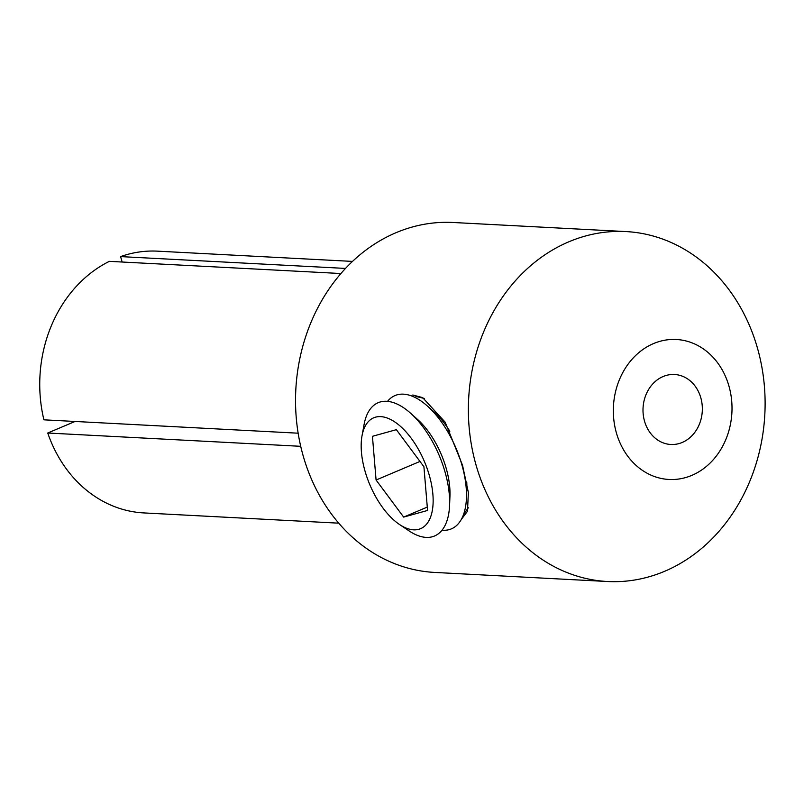 <?xml version="1.0" encoding="UTF-8"?>
<svg xmlns="http://www.w3.org/2000/svg" width="804" height="804" viewBox="0 0 804 804"><rect width="100%" height="100%" fill="white"/><g stroke="black" fill="none" stroke-linecap="round" stroke-linejoin="round"><path stroke-width="1.21" d="M682.244 442.441A35.044 29.658 93 0 0 702.083 404.221A35.044 29.658 93 0 0 674.506 374.493A35.044 29.658 93 0 0 663.099 376.533A35.044 29.658 93 0 0 643.26 414.743A35.044 29.658 93 0 0 670.827 444.481A35.044 29.658 93 0 0 682.244 442.441M340.916 273.531L109.354 261.35A131.062 110.922 -87 0 0 43.908 419.829L298.143 433.195M300.706 446.31L47.737 433.014A131.062 110.922 -87 0 0 143.836 512.922L338.735 523.173M625.944 231.572L453.094 222.487A175.212 148.288 93 0 0 396.03 232.698A175.212 148.288 93 0 0 296.847 423.768A175.212 148.288 93 0 0 434.693 572.428L607.543 581.513A175.212 148.288 -87 0 1 469.687 432.853A175.212 148.288 -87 0 1 568.88 241.783A175.212 148.288 -87 0 1 625.944 231.572A175.212 148.288 -87 0 1 763.8 380.232A175.212 148.288 -87 0 1 664.617 571.302A175.212 148.288 -87 0 1 607.543 581.513M412.784 395.005L422.663 397.618L445.175 422.19L462.521 465.235L468.38 492.561L467.476 511.274L461.265 519.535M691.812 475.385A70.089 59.315 -87 0 1 616.497 433.245A70.089 59.315 -87 0 1 653.521 343.579A70.089 59.315 -87 0 1 728.846 385.719A70.089 59.315 -87 0 1 691.812 475.385M424.241 398.452L415.869 396.422M387.538 401.357A72.37 35.647 67.1 0 1 403.447 394.161A72.37 35.647 67.1 0 1 427.426 406.07L434.361 412.281A60.199 29.647 67.1 0 1 449.838 431.256M427.426 406.07A72.37 35.647 67.1 0 1 466.431 498.289A72.37 35.647 67.1 0 1 442.994 530.258A72.37 35.647 67.1 0 1 442.049 530.188M362.021 435.798L364.122 424.331A72.37 35.647 67.1 0 1 386.593 401.286A72.37 35.647 67.1 0 1 410.573 413.206A72.37 35.647 67.1 0 1 449.577 505.414A72.37 35.647 67.1 0 1 426.14 537.394A72.37 35.647 67.1 0 1 409.246 531.002L399.558 524.53A60.199 29.647 67.1 0 1 362.021 435.798A60.199 29.647 67.1 0 1 380.714 416.633A60.199 29.647 67.1 0 1 429.185 474.913A60.199 29.647 67.1 0 1 413.608 529.836A60.199 29.647 67.1 0 1 399.558 524.53M345.499 268.425L120.58 256.597L122.158 262.024M120.58 256.597A131.062 110.922 -87 0 1 157.604 251.16L352.494 261.411M423.919 466.742L396.352 429.668L372.433 436.311L376.081 480.018L403.648 517.093L427.567 510.45L423.919 466.742M410.573 413.206L417.507 419.407A60.199 29.647 67.1 0 1 449.959 496.108L449.577 505.414M466.752 482.36A60.199 29.647 67.1 0 1 466.812 488.983L466.431 498.289M463.596 514.339L468.34 507.756M75.033 421.467L47.737 433.014M427.286 507.093L403.648 517.093M419.979 461.446L376.081 480.018"/></g></svg>
